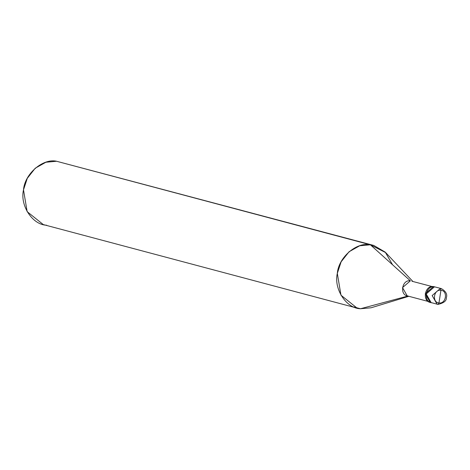 <?xml version="1.0" encoding="UTF-8"?>
<svg xmlns="http://www.w3.org/2000/svg" width="470" height="470" viewBox="0 0 470 470"><rect width="100%" height="100%" fill="white"/><g stroke="black" fill="none" stroke-linecap="round" stroke-linejoin="round"><path stroke-width="0.7" d="M434.462 286.817C425.468 285.284 422.859 302.157 431.989 302.809L431.137 302.645L426.196 293.967L434.462 286.817L441.271 288.568L433.499 286.565L441.271 288.568C445.918 291.283 447.599 294.39 446.3 297.886C446.571 300.841 443.803 303.015 437.999 304.407L437.1 304.231L432.159 295.554L440.419 288.404L440.936 290.266C448.174 290.783 446.101 304.161 438.968 302.944L440.936 290.266L440.419 288.404L432.159 295.554L437.1 304.231L437.946 304.396L438.968 302.944C446.101 304.161 448.174 290.783 440.936 290.266L438.968 302.944C431.73 302.427 433.804 289.05 440.936 290.266C433.804 289.05 431.73 302.427 438.968 302.944L437.946 304.396L431.989 302.809C422.859 302.157 425.468 285.284 434.462 286.817L426.196 293.967L431.137 302.645L430.179 302.392L425.238 293.709L433.499 286.565L434.462 286.817M434.826 286.876L433.499 286.565C424.51 285.032 421.896 301.899 431.025 302.557M411.949 281.242L432.112 286.553M428.152 301.435L407.214 295.859L402.52 287.611L410.369 280.819L370.378 244.788L385.741 252.66L412.813 281.413M408.853 296.294L371.071 307.785L360.478 308.749L408.019 296.012L379.366 303.69M392.579 264.792L385.218 252.12L373.768 245.44L56.559 161.251L373.768 245.44M357.088 308.097L43.269 224.56L27.148 211.653L23.5 189.839L27.295 178.306L35.232 168.219L45.866 162.25L56.559 161.251L370.378 244.788L359.685 245.781L349.051 251.756L341.114 261.837L337.319 273.375L340.962 295.189L357.088 308.097L360.478 308.749L353.822 306.981L360.478 308.749C346.349 308.502 333.612 289.044 337.319 273.375C338.512 257.401 356.695 241.674 370.378 244.788L410.369 280.819C401.827 279.368 399.347 295.389 408.019 296.012M56.559 161.251C42.876 158.143 24.693 173.865 23.5 189.839C19.793 205.513 32.53 224.966 46.659 225.212"/></g></svg>
